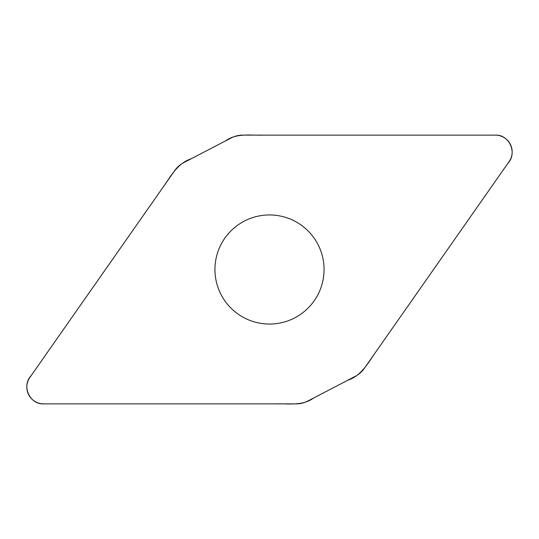 <?xml version="1.0" encoding="UTF-8"?>
<svg xmlns="http://www.w3.org/2000/svg" width="539" height="539" viewBox="0 0 539 539"><rect width="100%" height="100%" fill="white"/><g stroke="black" fill="none" stroke-linecap="round" stroke-linejoin="round"><path stroke-width="0.81" d="M242.833 135.121A25.394 25.394 0 0 0 231.11 137.991L183.799 162.623A25.394 25.394 0 0 0 174.724 170.58L29.874 377.441A16.797 16.797 0 0 0 43.632 403.879L296.167 403.879A25.394 25.394 0 0 0 307.89 401.009L355.201 376.377A25.394 25.394 0 0 0 364.276 368.42L509.126 161.559A16.797 16.797 0 0 0 495.368 135.121L242.833 135.121M269.5 214.946A54.554 54.554 0 0 1 316.743 296.78A54.554 54.554 0 0 1 222.257 296.78A54.554 54.554 0 0 1 269.5 214.946M43.632 403.879C29.584 404.56 21.385 385.816 31.06 375.75L164.294 185.477C171.517 174.932 178.261 163.014 191.197 158.769L225.538 140.895C236.554 132.87 250.399 135.532 263.079 135.121L495.368 135.121C509.416 134.44 517.615 153.184 507.94 163.25L374.706 353.523C367.483 364.068 360.739 375.986 347.803 380.231L313.462 398.105C302.446 406.13 288.601 403.468 275.921 403.879L43.632 403.879"/></g></svg>
